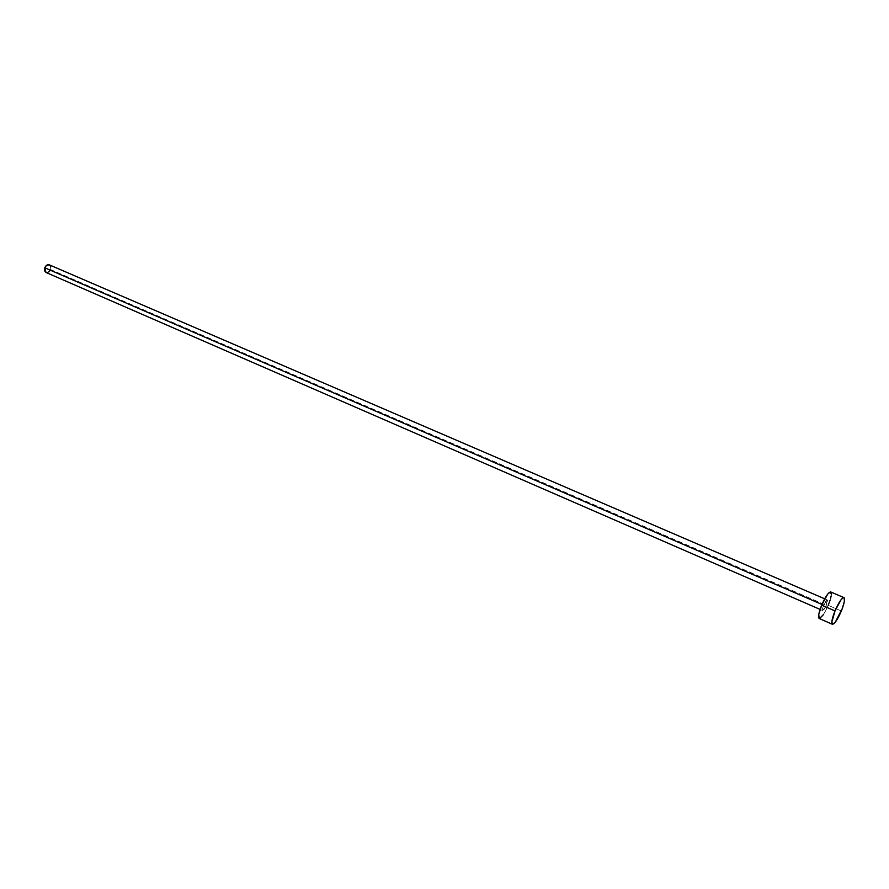 <?xml version="1.0" encoding="UTF-8"?>
<svg xmlns="http://www.w3.org/2000/svg" width="889" height="889" viewBox="0 0 889 889"><rect width="100%" height="100%" fill="white"/><g stroke="black" fill="none" stroke-linecap="round" stroke-linejoin="round"><path stroke-width="0.67" stroke-dasharray="4.45 3.33" d="M823.659 605.187L821.958 604.453L823.659 605.187L822.781 610.554L826.281 605.265C824.77 608.698 823.57 610.454 822.669 610.532C822.147 609.998 822.481 608.22 823.659 605.187C825.181 601.753 826.381 599.997 827.27 599.919C827.792 600.464 827.459 602.242 826.281 605.265L827.17 599.897L823.659 605.187M48.651 272.012L46.017 272.478C47.862 272.945 49.362 271.967 50.484 269.511L826.281 605.265L50.484 269.511L49.273 264.844M819.491 618.544L819.214 618.488C821.436 618.277 824.447 613.899 828.215 605.32L841.35 610.999L828.215 605.32C831.171 597.764 831.993 593.307 830.693 591.952M831.326 594.252L831.137 595.93M830.704 597.953L830.059 600.253M828.215 605.32L823.414 614.655M49.317 264.866L50.028 265.4M50.651 266.533L49.728 270.934M822.669 610.532L820.091 609.409M827.27 599.919L824.681 598.808"/><path stroke-width="1.33" d="M821.958 604.453L44.783 267.8L45.984 272.456L44.617 270.812L44.783 267.8L821.958 604.453M835.004 610.91L821.68 605.131C818.725 612.71 817.902 617.155 819.202 618.488L818.747 614.632L821.68 605.131L835.004 610.91C838.816 602.253 841.794 597.83 843.95 597.608C845.195 598.953 844.328 603.409 841.35 610.999C837.56 619.611 834.582 624.034 832.404 624.278C831.159 622.978 832.026 618.522 835.004 610.91L841.05 599.742L843.016 597.786L844.239 597.853L844.317 601.575L842.35 608.409L835.382 622.044L832.682 624.322L831.826 622.1L835.004 610.91M843.939 597.608L830.693 591.952C828.481 592.13 825.47 596.519 821.68 605.131L827.737 594.041L830.47 591.896L831.326 594.252M831.137 595.93L830.704 597.953M830.059 600.253L828.215 605.32M823.414 614.655L819.491 618.544M824.681 598.808L49.273 264.844C47.406 264.366 45.906 265.355 44.783 267.8L46.617 265.3L49.317 264.866M50.028 265.4L50.651 266.533M49.728 270.934L48.651 272.012M820.091 609.409L45.984 272.456M832.404 624.278L819.202 618.488"/></g></svg>
